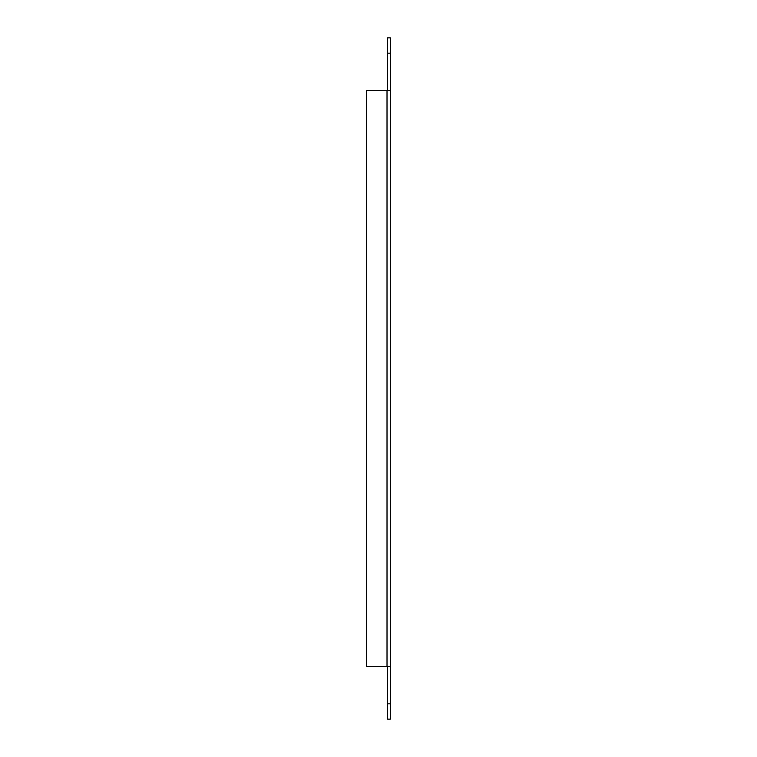 <?xml version="1.0" encoding="UTF-8"?>
<svg xmlns="http://www.w3.org/2000/svg" width="757" height="757" viewBox="0 0 757 757"><rect width="100%" height="100%" fill="white"/><g stroke="black" fill="none" stroke-linecap="round" stroke-linejoin="round"><path stroke-width="1.14" d="M387.016 90.575L366.625 90.575L366.625 666.425L390.375 666.425L387.499 666.425L387.499 719.15L390.375 719.15L390.375 90.575L387.016 90.575L387.016 666.425M387.499 90.575L390.375 90.566L390.375 37.85L387.499 37.85L387.499 90.566M390.375 703.802L387.499 703.802M387.499 53.198L390.375 53.198"/></g></svg>
